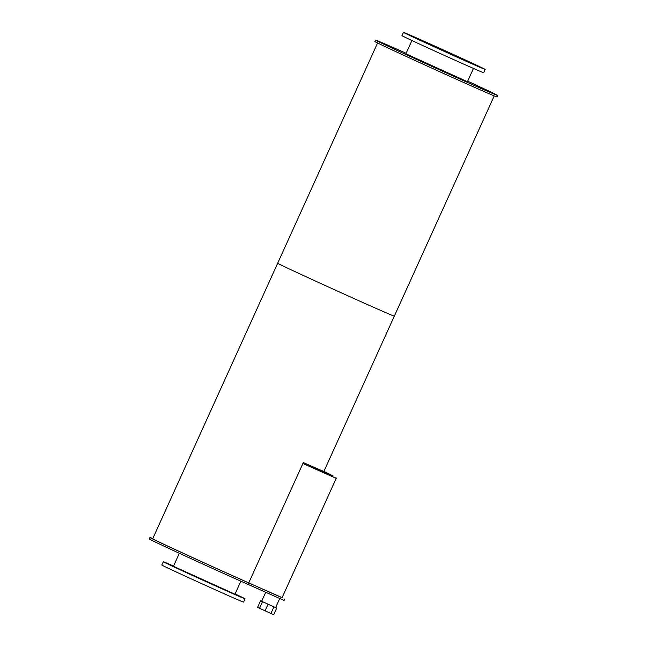 <?xml version="1.0" encoding="UTF-8"?>
<svg xmlns="http://www.w3.org/2000/svg" width="647" height="647" viewBox="0 0 647 647"><rect width="100%" height="100%" fill="white"/><g stroke="black" fill="none" stroke-linecap="round" stroke-linejoin="round"><path stroke-width="0.97" d="M234.966 594.197L173.428 566.279M168.916 564.216L165.98 562.914L168.916 564.216M177.593 568.495L174.666 567.184L177.593 568.495M202.39 579.89L199.454 578.588L202.39 579.89M228.763 591.746L225.835 590.436L228.763 591.746M241.274 597.108L238.339 595.798L241.274 597.108M235.079 593.946A44.878 0.469 -155.6 0 1 245.051 598.815A44.878 0.469 -155.6 0 1 203.983 580.699A44.878 0.469 -155.6 0 1 163.311 561.733A44.878 0.469 -155.6 0 1 173.542 566.036M245.051 598.815L243.555 602.122A44.878 0.469 -155.6 0 1 202.487 584.006A44.878 0.469 -155.6 0 1 161.807 565.041L163.311 561.733M458.262 56.863L475.27 64.935L466.099 61.044L413.368 36.847L458.262 56.863M409.05 34.833L406.122 33.531L409.05 34.833M417.736 39.111L414.808 37.801L417.736 39.111M442.524 50.515L439.596 49.204L442.524 50.515M468.897 62.363L465.969 61.061L468.897 62.363M481.408 67.725L478.481 66.415L481.408 67.725M472.722 63.455L469.795 62.144L472.722 63.455M447.934 52.051L444.999 50.741L447.934 52.051M421.561 40.195L418.625 38.893L421.561 40.195M462.726 58.78A44.878 0.469 -155.6 0 1 485.193 69.431A44.878 0.469 -155.6 0 1 444.125 51.315A44.878 0.469 -155.6 0 1 403.445 32.35A44.878 0.469 -155.6 0 1 462.726 58.78M485.193 69.431L483.689 72.739A44.878 0.469 -155.6 0 1 442.629 54.623A44.878 0.469 -155.6 0 1 401.949 35.658L403.445 32.35M282.108 597.618L248.933 583.012L248.27 584.484A67.07 0.704 -155.6 0 1 183.619 555.247A67.07 0.704 -155.6 0 1 149.271 538.975L149.934 537.503A67.07 0.704 -155.6 0 1 152.773 538.563M248.933 583.012A67.07 0.704 -155.6 0 1 184.29 553.783A67.07 0.704 -155.6 0 1 149.934 537.503M284.801 598.985L284.138 600.456L248.27 584.484M280.054 596.946L279.075 596.526M259.528 608.277L265.052 610.817L268.052 604.201L262.528 601.661L259.528 608.277L257.595 607.323L260.595 600.707L261.679 601.176M262.528 601.661L260.595 600.707M265.052 610.817L270.923 613.453L273.924 606.846L268.052 604.201M270.923 613.453L273.713 614.65L276.714 608.034L273.924 606.846M275.654 607.517L276.714 608.034M335.68 478.036L336.214 478.343L282.052 597.739L248.747 582.89L302.901 463.495L335.656 478.093L303.152 463.6L303.572 462.678A64.045 0.671 -155.6 0 0 323.759 471.331L333.189 475.998L303.572 462.678M336.214 478.343L302.901 463.495M467.441 81.708L405.904 53.798M467.676 81.198A67.07 0.704 -155.6 0 1 497.729 95.497A67.07 0.704 -155.6 0 1 436.361 68.428A67.07 0.704 -155.6 0 1 375.575 40.082A67.07 0.704 -155.6 0 1 406.138 53.28M497.729 95.497L497.066 96.969A67.07 0.704 -155.6 0 1 435.698 69.9A67.07 0.704 -155.6 0 1 374.904 41.554L375.575 40.082M393.813 315.801A64.045 0.671 -155.6 0 1 394.322 316.14A64.045 0.671 -155.6 0 1 335.72 290.293A64.045 0.671 -155.6 0 1 277.676 263.224A64.045 0.671 -155.6 0 1 278.267 263.394M248.747 582.882A64.045 0.671 -155.6 0 1 186.385 554.705A64.045 0.671 -155.6 0 1 152.692 538.757L377.581 42.993M323.896 471.396L394.322 316.14A64.045 0.671 -155.6 0 1 335.72 290.293A64.045 0.671 -155.6 0 1 277.676 263.224M234.934 594.261L240.862 581.192M173.396 566.351L179.324 553.274M467.409 81.781L473.458 68.436M405.871 53.871L411.921 40.518M275.63 607.573L279.69 598.621M261.647 601.233L265.658 592.385M336.076 477.171L335.656 478.093M394.322 316.14L494.227 95.902"/></g></svg>
